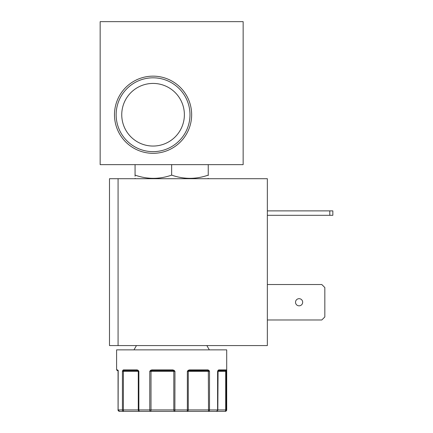 <?xml version="1.0" encoding="UTF-8"?>
<svg xmlns="http://www.w3.org/2000/svg" width="433" height="433" viewBox="0 0 433 433"><rect width="100%" height="100%" fill="white"/><g stroke="black" fill="none" stroke-linecap="round" stroke-linejoin="round"><path stroke-width="0.65" d="M225.274 411.35A1.429 1.429 90 0 0 226.703 409.921L225.274 411.35A1.429 1.429 90 0 0 226.703 409.921L226.703 349.864L116.601 349.864L116.601 369.885L117.63 369.885L118.112 371.314L118.204 370.81L118.112 409.921A1.429 1.391 90 0 0 119.503 411.35L123.697 411.35A1.429 1.277 -90 0 1 122.42 409.921L122.42 371.314L122.82 370.307L123.475 369.885A0.714 0.628 90 0 0 124.103 370.599L137.515 370.599L138.863 371.314L138.863 409.921A1.429 0.85 90 0 0 139.713 411.35L150.332 411.35A1.429 0.568 -90 0 1 149.764 409.921L149.764 371.314L150.587 370.307L151.869 369.885L152.124 370.599L172.67 370.599L174.959 371.314L174.872 411.35L186.948 411.35A1.429 0.406 -90 0 0 187.354 409.921L187.354 371.314L188.203 370.307L189.519 369.885L189.286 370.599L207.353 370.599L209.507 371.314L209.507 409.921A1.429 0.985 90 0 1 208.522 411.35L216.403 411.35A1.429 1.191 -90 0 0 217.599 409.921L217.599 371.314L218.08 370.307L218.811 369.885A0.714 0.612 90 0 1 218.2 370.599L225.328 370.599L226.34 371.314L226.34 409.921A1.429 1.418 90 0 1 224.922 411.35L225.274 411.35A1.429 1.429 90 0 0 226.703 409.921L225.685 409.921A1.429 0.763 90 0 1 224.922 411.35L216.397 411.35L224.922 411.35M217.599 371.314L217.902 371.005A0.714 0.714 90 0 0 217.831 371.314L217.961 370.81A0.714 0.476 34.7 0 0 218.08 370.307M191.651 114.734A38.586 38.586 0 0 0 153.066 76.148A38.586 38.586 0 0 0 114.48 114.734A38.586 38.586 0 0 0 153.066 153.32A38.586 38.586 0 0 0 191.651 114.734M189.984 114.734A36.919 36.919 0 0 0 153.066 77.816A36.919 36.919 0 0 0 116.147 114.734A36.919 36.919 0 0 0 153.066 151.653A36.919 36.919 0 0 0 189.984 114.734M184.377 114.734A31.317 31.317 0 0 0 153.066 83.423A31.317 31.317 0 0 0 121.749 114.734A31.317 31.317 0 0 0 153.066 146.051A31.317 31.317 0 0 0 184.377 114.734M208.246 164.637L208.246 175.116C196.079 179.408 183.879 179.408 171.652 175.116C159.485 179.408 147.29 179.408 135.064 175.116L135.064 176.22M302.672 302.25A3.572 3.572 0 0 0 299.095 298.678A3.572 3.572 0 0 0 295.522 302.25A3.572 3.572 0 0 0 299.095 305.828A3.572 3.572 0 0 0 302.672 302.25M123.475 369.885L122.82 370.307L123.475 369.885L137.066 369.885L138.154 370.307L138.863 371.314L138.284 371.314L138.284 409.921A1.429 1.429 90 0 0 139.713 411.35L123.697 411.35A1.429 0.303 -90 0 1 123.394 409.921L123.394 371.314L122.42 371.314L124.103 370.599M151.869 369.885L150.587 370.307L151.869 369.885L172.686 369.885L174.071 370.307L174.959 371.314L173.812 371.314L173.812 409.921A1.429 1.055 90 0 0 174.872 411.35L186.948 411.35A1.429 1.321 -90 0 0 188.268 409.921L188.268 371.314L187.354 371.314L189.286 370.599L207.353 370.599A0.714 0.471 90 0 0 207.824 369.885L208.852 370.307L209.507 371.314L208.333 371.314L208.522 411.35L216.403 411.35C217.783 410.376 218.259 409.899 217.831 409.921L150.998 409.921L150.998 371.314L149.764 371.314L152.124 370.599L172.67 370.599L172.686 369.885M189.519 369.885L188.203 370.307L189.519 369.885L207.824 369.885M218.811 369.885L226.037 369.885A0.714 0.704 90 0 1 225.328 370.599L225.799 370.81A0.714 0.557 170.5 0 0 226.232 370.307L226.34 371.314L225.685 371.314L225.685 409.921L217.767 409.921M100.158 21.65L100.158 164.637L243.146 164.637L243.146 21.65L100.158 21.65M135.064 164.637L135.064 175.116M171.652 164.637L171.652 175.116M208.246 175.116L208.246 175.517M118.074 178.71L109.495 178.71L109.495 345.577L118.074 345.577L118.074 178.71L267.35 178.71L267.35 345.577L118.074 345.577M267.35 284.519L321.8 284.519L324.831 287.555L324.831 316.951L321.8 319.982L267.35 319.982M267.35 215.315L332.842 215.315L332.842 210.882L267.35 210.882M329.805 215.315L329.805 210.882M118.328 370.599C116.98 370.599 116.986 370.599 118.328 370.599L117.922 370.502A0.714 0.552 164.4 0 0 117.993 370.643M117.911 370.459A0.714 0.704 -90 0 1 117.63 369.885M218.2 370.599L225.328 370.599L218.064 370.713M208.852 370.307A0.714 0.379 136.5 0 1 208.305 370.81L208.333 371.314L188.268 371.314A0.714 0.66 -90 0 1 188.458 370.81L207.353 370.599M188.203 370.307L188.458 370.81L189.286 370.599M174.071 370.307L173.66 370.81A0.714 0.53 90 0 1 173.812 371.314L150.998 371.314A0.714 0.33 -90 0 1 151.095 370.81L150.587 370.307M138.154 370.307A0.714 0.341 134.4 0 0 138.078 370.81A0.714 0.714 90 0 1 138.284 371.314L123.394 371.314L123.345 370.81A0.714 0.503 30.7 0 1 122.82 370.307M137.066 369.885A0.714 0.449 90 0 0 137.515 370.599M117.911 370.307A0.714 0.552 164.4 0 0 117.922 370.502L118.063 371.2L117.917 370.502M118.112 371.314L118.068 409.921L150.998 409.921A1.429 0.666 -90 0 1 150.332 411.35L216.403 411.35M152.124 370.599L172.67 370.599M139.713 411.35L123.697 411.35L139.713 411.35M217.767 371.314L225.685 371.314A0.714 0.384 90 0 1 225.799 370.81M225.793 411.253L225.485 411.334L225.793 411.253M207.683 178.71L208.246 178.385M206.855 345.577L209.328 349.864M118.068 409.921C117.641 409.899 118.117 410.376 119.497 411.35L118.068 409.921C117.641 409.899 118.117 410.376 119.497 411.35C118.117 410.376 117.641 409.899 118.068 409.921L118.057 371.195M135.626 178.71L135.064 178.385M136.455 345.577L133.976 349.864M116.601 369.885L117.316 370.599M217.831 409.921L218.064 370.718"/></g></svg>
